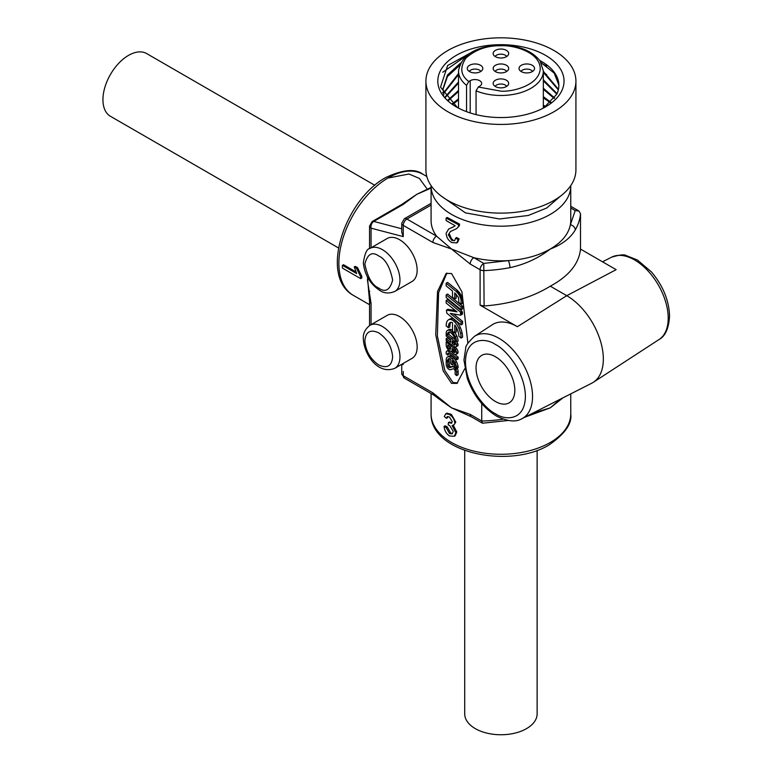 <?xml version="1.0" encoding="UTF-8"?>
<svg xmlns="http://www.w3.org/2000/svg" width="773" height="773" viewBox="0 0 773 773"><rect width="100%" height="100%" fill="white"/><g stroke="black" fill="none" stroke-linecap="round" stroke-linejoin="round"><path stroke-width="1.16" d="M570.754 185.626L570.754 185.878A69.841 40.322 180 0 1 550.299 214.382A69.841 40.322 180 0 1 451.538 214.382A69.841 40.322 180 0 1 431.083 185.878L431.083 220.508A69.841 40.322 0 0 0 436.542 236.142L451.538 249.022L473.849 257.68A69.841 40.322 0 0 0 508.286 260.607L483.763 263.4L484.111 305.973C509.794 304.089 531.853 297.499 550.299 286.184L566.764 295.692A51.733 29.867 60 0 1 603.336 359.049A51.733 29.867 60 0 1 593.413 382.249A51.733 29.867 60 0 1 591.818 383.166L521.959 418.666A47.54 27.451 60 0 0 530.181 380.838A47.54 27.451 60 0 0 498.933 338.274A47.54 27.451 60 0 0 474.438 336.361C468.399 342.062 465.501 345.966 465.733 348.072L463.955 360.083L467.25 378.258C473.405 395.177 483.154 407.777 496.508 416.077C507.465 421.517 515.949 422.377 521.959 418.666M481.734 403.545L481.734 421.043L470.187 414.376A5.169 2.986 -60 0 0 471.259 416.744L451.538 407.835L443.277 402.076M454.785 422.812C454.273 419.169 452.447 416.386 449.316 414.473L445.799 413.739L447.036 413.159L451.538 414.618L455.79 422.135L453.712 425.237L455.79 422.135M453.162 424.966L456.814 432.02L455.21 435.663L454.253 436.301L455.828 432.716L456.814 432.02M562.986 397.815L550.299 407.835L524.838 417.207M360.691 276.879L356.411 268.115L354.256 266.859L355.338 266.376L357.503 267.622L361.783 276.251A69.841 40.322 120 0 0 361.803 277.99L360.701 278.647A71.387 41.22 -60 0 1 360.691 276.879L361.783 276.251M354.256 266.859L356.662 273.555L342.41 265.323L343.512 264.724L355.822 271.835M367.948 277.932L367.407 279.855L371.059 303.499L371.059 324.67L371.059 303.499A5.169 2.986 -0 0 1 369.552 301.393L367.465 277.053M371.059 247.804L371.059 228.17A5.169 2.986 180 0 1 369.552 226.054L372.132 221.58L401.487 204.632L416.792 194.323L431.083 187.433M458.379 226.528L458.679 224.866L446.089 218.063L447.277 217.484L459.597 224.151L459.307 225.813L456.611 228.634L459.307 225.813M451.538 238.838L452.843 239.794L451.78 240.442L448.311 234.789L449.451 234.18L451.538 238.838M448.678 229.04L453.471 226.779L448.678 229.03L446.127 233.301C446.446 237.408 448.311 240.49 451.722 242.538L456.737 242.935L458.215 239.64L455.616 238.2L456.601 237.504L459.143 238.925L457.655 242.258M484.111 305.973L480.101 305.171L517.379 326.689L566.764 295.692L616.139 269.671L580.504 249.09L580.504 213.657A103.456 59.734 180 0 1 575.267 229.929C570.31 238.248 561.99 244.606 550.299 249.022C538.443 258.201 524.983 264.414 509.929 267.661A5.169 1.343 79.1 0 0 508.286 260.607C524.587 259.506 538.588 255.65 550.299 249.022C561.787 242.258 568.474 234.171 570.368 224.759A69.841 40.322 0 0 0 570.754 220.508L570.754 185.878M412.009 358.372A24.833 14.339 -120 0 0 415.816 338.477A24.833 14.339 -120 0 0 399.593 316.601A24.833 14.339 -120 0 0 387.176 315.365L369.987 325.298A24.833 14.339 60 0 1 382.403 326.525A24.833 14.339 60 0 1 399.96 356.933A24.833 14.339 60 0 1 394.819 368.306L412.009 358.372M412.009 281.507A24.833 14.339 -120 0 0 415.816 261.612A24.833 14.339 -120 0 0 399.593 239.727A24.833 14.339 -120 0 0 387.176 238.499L369.987 248.423A24.833 14.339 60 0 1 382.403 249.65A24.833 14.339 60 0 1 398.626 271.536A24.833 14.339 60 0 1 394.819 291.431L412.009 281.507M495.435 401.496A27.413 15.827 60 0 1 477.521 377.34A27.413 15.827 60 0 1 481.724 355.367A27.413 15.827 60 0 1 495.435 356.72A27.413 15.827 60 0 1 513.34 380.886A27.413 15.827 60 0 1 509.136 402.859A27.413 15.827 60 0 1 495.435 401.496M449.374 358.653A5.769 3.334 -120 0 0 449.094 360.208A5.769 3.334 -120 0 0 449.094 360.324L447.625 361.165L446.205 360.015A7.005 4.049 60 0 1 446.205 359.986A7.005 4.049 60 0 1 446.929 357.416A5.208 3.005 60 0 1 447.422 357A5.208 3.005 60 0 1 449.326 356.923L450.794 356.082A6.831 3.942 60 0 1 453.567 357.889A9.605 5.546 60 0 1 456.408 361.706A9.595 5.537 60 0 1 457.993 366.141A8.774 5.063 60 0 1 458.128 367.697L456.669 368.537L455.2 367.339A6.715 3.875 60 0 0 455.104 366.518A7.537 4.348 60 0 0 453.867 363.059A7.546 4.358 60 0 0 452.176 360.624L452.186 364.875L453.645 364.035L453.645 362.663M447.625 361.165A5.769 3.334 60 0 1 447.625 361.059A5.769 3.334 60 0 1 448.166 359.02L448.813 358.653M450.891 322.302A8.174 4.715 -120 0 0 450.05 324.341A16.281 9.402 -120 0 0 449.886 326.515A16.281 9.402 -120 0 0 449.886 326.911L448.427 327.752A16.281 9.402 60 0 1 448.417 327.366A16.281 9.402 60 0 1 448.591 325.191A8.174 4.715 60 0 1 449.963 322.641L450.35 322.418M449.345 332.071A4.599 2.657 -120 0 0 449.084 333.405A4.599 2.657 -120 0 0 449.094 333.714L447.625 334.564L446.185 333.385A6.435 3.72 60 0 1 446.185 333.318A6.435 3.72 60 0 1 447.519 330.371A6.435 3.72 60 0 1 447.528 330.371L448.997 329.52A5.701 3.285 60 0 1 451.055 329.559A7.653 4.416 60 0 1 452.524 330.4M447.625 334.564A4.599 2.657 60 0 1 447.615 334.255A4.599 2.657 60 0 1 448.543 332.168A3.643 2.097 60 0 1 449.809 332.187A5.595 3.227 60 0 1 452.244 334.12A6.754 3.894 60 0 1 454.195 337.212A8.107 4.677 60 0 1 455.162 340.709L456.65 341.927L458.109 341.086A10.165 5.865 60 0 0 456.853 336.1L455.394 336.951A10.165 5.865 60 0 1 456.65 341.927M449.181 353.638L447.712 355.097L446.205 353.87L446.205 352.546A2.986 1.72 60 0 1 446.205 352.449A2.986 1.72 60 0 1 446.823 351.077A2.986 1.72 60 0 1 448.833 351.599L449.973 350.942M580.504 213.657L578.958 211.019L575.209 210.604L570.754 208.034M550.299 286.184C568.889 276.106 578.958 263.748 580.504 249.09M532.442 413.342L550.299 407.835L560.386 399.139M445.799 413.739L444.282 416.502L446.408 418.299L447.306 416.56L449.393 416.956L452.253 421.604L451.587 423.275L448.417 422.58L448.185 424.87L449.683 425.508L453.258 431.421L452.195 433.866L449.509 433.537L446.195 427.624L444.079 426.358L445.316 425.817L447.383 427.044L450.62 432.919L451.538 433.344M448.417 422.58L449.557 421.981L451.538 422.821M401.487 204.632A5.169 2.986 60 0 1 403.11 204.487L416.792 194.323L431.083 188.11M575.267 229.929A5.169 4.01 -149.9 0 0 570.368 224.759L575.209 210.604M517.379 326.689A48.68 28.108 -120 0 0 492.295 324.737L474.438 336.361M508.18 420.483L482.594 423.208L481.734 421.043A103.456 59.734 0 0 0 503.194 419.179M467.916 343.28L461.925 291.846L451.538 273.516L446.156 273.429L437.537 291.479L435.75 334.796L443.19 370.934L451.538 383.331L456.92 383.418L464.776 368.692M444.079 426.358C444.475 430.522 446.253 433.711 449.422 435.924L454.253 436.301M455.828 432.716L452.099 425.623L453.712 425.237M449.316 414.473L450.437 413.855M446.408 418.299L447.596 417.72M448.746 422.821L449.886 422.213M449.509 433.537L450.62 432.919M446.195 427.624L447.383 427.044M470.187 414.376L451.538 407.835L432.89 392.839A5.169 2.986 120 0 0 433.953 395.206A5.169 2.986 120 0 0 433.962 395.206L443.267 402.086M432.89 392.839L403.255 375.736A5.169 2.986 120 0 0 404.327 378.103L401.738 373.62L401.738 364.682L403.255 364.479L402.54 363.841M401.738 228.769L373.755 221.426A5.169 3.672 104.7 0 0 371.059 228.17L403.255 236.615L401.738 232.229L401.738 223.252A5.169 2.986 180 0 0 403.255 225.368L432.89 242.471L451.538 249.022L470.187 264.008A5.169 2.986 -60 0 1 473.849 257.68L483.763 263.4A5.169 2.986 120 0 0 480.101 269.738L480.101 305.171M446.089 218.063L446.089 220.537L455.162 225.764L452.427 227.436M431.083 205.077L406.907 219.03L436.542 236.142A5.169 2.986 120 0 0 432.89 242.471M458.215 239.64L459.143 238.925M455.616 238.2L454.659 240.683L451.78 240.442M448.311 234.789L450.398 231.552L456.611 228.634M458.679 224.866L459.597 224.151M457.645 382.935L452.997 382.49L444.842 370.557L437.373 335.84L438.591 292.706L446.891 273.062M356.411 268.115L357.503 267.622M360.701 278.647L342.41 268.096A71.387 41.22 -60 0 1 342.41 265.323M447.422 357L448.891 356.15A5.208 3.005 60 0 1 450.794 356.082M454.195 346.459L454.833 346.98A7.653 4.416 60 0 1 455.539 347.599A5.508 3.179 60 0 1 456.698 348.826A3.614 2.087 60 0 1 458.041 351.763A3.334 1.923 60 0 1 457.858 353.106A3.218 1.855 60 0 1 457.442 353.532L455.973 354.382A3.218 1.855 60 0 1 454.737 354.401A5.053 2.918 60 0 1 452.553 352.817A4.735 2.734 60 0 1 451.355 351.097A4.619 2.667 60 0 1 448.272 349.725A4.57 2.638 60 0 1 446.195 345.164L446.185 341.966L447.287 341.337M449.751 319.114A7.817 4.512 60 0 1 450.031 318.93A7.817 4.512 60 0 1 452.476 318.698A7.798 4.503 60 0 1 454.978 320.051A10.01 5.778 60 0 1 456.437 321.433A13.354 7.711 60 0 1 460.322 327.549A18.079 10.436 60 0 1 462.032 332.68A17.895 10.329 60 0 1 462.573 337.231L461.114 338.081L458.862 336.265A14.726 8.503 60 0 0 458.428 333.037A14.938 8.619 60 0 0 456.988 328.738A10.184 5.884 60 0 0 454.775 324.969L454.785 332.921L456.244 332.081L456.244 327.211M447.615 294.059L462.554 306.224L462.563 308.862L461.095 309.702L461.095 307.074L446.156 294.899L447.615 294.059M456.205 294.127L456.215 298.185L454.746 299.035L454.746 292.87L458.553 297.547L458.833 302.378L461.075 304.185L462.534 303.335L462.486 298.996L460.969 294.871L457.548 290.513L447.606 282.406L446.147 283.247L446.147 285.884L452.495 291.044L452.495 297.209L454.746 299.035M446.436 310.128L446.804 313.22L461.114 324.892L461.104 322.235L450.253 313.403L460.766 315.162L460.379 311.983L446.156 300.397L446.156 303.055L457.007 311.867L446.436 310.128L447.905 309.287L455.326 310.504M446.156 300.397L447.625 299.557L461.839 311.132L462.486 313.886L460.766 315.162M453.403 313.935L462.573 321.384L462.573 324.042L461.114 324.892M451.055 329.559L449.586 330.4A5.701 3.285 60 0 0 447.528 330.371L448.987 329.53A6.435 3.72 60 0 1 448.987 329.53A6.435 3.72 60 0 1 448.997 329.52M454.93 332.834A8.764 5.063 60 0 1 456.853 336.1M448.456 334.081L452.891 337.704A15.962 9.218 60 0 1 454.997 339.685M456.775 341.859A7.962 4.599 60 0 1 457.732 343.541A3.536 2.039 60 0 1 458.118 344.942A1.836 1.063 60 0 1 457.732 345.86A1.836 1.063 60 0 1 457.713 345.879L456.302 346.691M452.891 337.704L451.432 338.555L446.185 334.265L446.185 336.052L450.669 339.695L450.669 342.342L446.185 338.68L447.654 337.84L450.669 340.304M446.823 351.077L448.282 350.237A2.986 1.72 60 0 1 448.669 350.111M450.756 351.135L452.012 352.159M454.785 354.421L458.118 357.136L458.118 358.885L456.659 359.735L456.659 357.976L458.118 357.136M448.446 360.701L449.19 361.291L449.19 364.566A1.826 1.053 -120 0 0 449.809 366.006A2.416 1.391 -120 0 0 451.123 366.885L453.722 365.938A3.527 2.039 60 0 1 455.036 366.18M457.114 368.277A3.643 2.106 60 0 1 457.278 368.566A5.111 2.947 60 0 1 458.128 371.446L458.138 374.76L456.669 375.61L456.669 372.296L458.128 371.446M448.166 359.02A3.334 1.923 60 0 1 448.456 358.778A3.334 1.923 60 0 1 449.606 358.72A6.194 3.575 60 0 1 450.688 359.261L450.688 363.668L452.186 364.875M457.993 366.141L456.524 366.982A8.774 5.063 60 0 1 456.669 368.537M453.567 357.889L452.108 358.73A9.605 5.546 60 0 1 454.949 362.556A9.595 5.537 60 0 1 456.524 366.982M449.326 356.923A6.831 3.942 60 0 1 452.108 358.73M457.858 353.106L456.399 353.947A3.218 1.855 60 0 1 455.973 354.382M458.041 351.763L456.582 352.614A3.334 1.923 60 0 1 456.399 353.947M456.698 348.826L455.239 349.667A3.614 2.087 60 0 1 456.582 352.614M455.539 347.599L454.08 348.449A5.508 3.179 60 0 1 455.239 349.667M454.833 346.98L453.374 347.821A7.653 4.416 60 0 1 454.08 348.449M453.374 347.821L446.185 341.966M448.427 327.752L446.176 325.935A21.161 12.223 60 0 1 446.379 323.491A11.344 6.551 60 0 1 448.292 319.964A7.817 4.512 60 0 1 448.572 319.771A7.817 4.512 60 0 1 451.007 319.539A7.798 4.503 60 0 1 453.519 320.892A10.01 5.778 60 0 1 454.978 322.273A13.354 7.711 60 0 1 458.853 328.39A18.079 10.436 60 0 1 460.573 333.53A17.895 10.329 60 0 1 461.114 338.081M449.963 322.641A4.657 2.686 60 0 1 450.147 322.515A4.657 2.686 60 0 1 451.625 322.38A4.174 2.406 60 0 1 452.514 322.766L452.524 331.095L454.785 332.921M460.322 327.549L458.853 328.39M456.437 321.433L454.978 322.273M462.554 306.224L461.095 307.074M446.156 294.899L446.156 297.528L461.095 309.702M461.075 304.185L461.075 300.629L462.534 299.779M461.075 300.629L461.017 299.837L462.486 298.996M461.017 299.837L460.824 298.929L462.293 298.088M460.824 298.929L460.64 298.281L462.099 297.441M460.64 298.281L460.428 297.692L461.896 296.851M460.428 297.692L460.138 297.006L461.597 296.165M460.138 297.006L459.848 296.378L461.317 295.528M459.848 296.378L459.5 295.711L460.969 294.871M459.5 295.711L459.104 295.044L460.573 294.204M459.104 295.044L458.698 294.407L460.167 293.566M458.698 294.407L458.225 293.74L459.693 292.899M458.225 293.74L457.742 293.141L459.201 292.291M457.742 293.141L457.21 292.503L458.669 291.663M457.21 292.503L456.64 291.894L458.109 291.054M456.64 291.894L456.089 291.363L457.548 290.513M456.089 291.363L446.147 283.247M461.104 322.235L462.573 321.384M460.882 315.075L462.341 314.234M460.959 314.94L462.428 314.099M461.017 314.737L462.486 313.886M461.075 314.427L462.534 313.587M461.075 313.935L462.534 313.094M461.027 313.423L462.496 312.572M460.959 313.133L462.418 312.282M460.872 312.852L462.331 312.002M460.776 312.553L462.235 311.712M460.64 312.311L462.099 311.461M460.524 312.137L461.983 311.287M460.379 311.983L461.839 311.132M454.099 332.38L452.949 333.047A8.764 5.063 60 0 1 455.394 336.951M449.586 330.4A7.653 4.416 60 0 1 452.949 333.047M451.432 338.555A15.962 9.218 60 0 1 454.572 341.705A7.962 4.599 60 0 1 456.273 344.381L457.732 343.541M446.185 334.265L446.813 333.907M446.185 338.68L446.185 340.439L451.422 344.729A13.267 7.662 60 0 0 454.795 346.71A3.817 2.203 60 0 0 456.244 346.719A1.836 1.063 60 0 0 456.273 346.71L457.732 345.86M458.118 344.942L456.65 345.792A1.836 1.063 60 0 1 456.273 346.71M456.273 344.381A3.536 2.039 60 0 1 456.65 345.792M447.712 355.097L447.712 353.619L448.514 353.155M447.712 353.619A1.304 0.754 60 0 1 447.982 353.155A1.304 0.754 60 0 1 448.833 353.358L456.659 359.735M456.659 357.976L448.833 351.599M451.123 366.885L449.664 367.726A2.416 1.391 60 0 1 448.34 366.846L449.809 366.006M448.34 366.846A1.826 1.053 60 0 1 447.722 365.407L449.19 364.566M447.722 365.407L447.722 362.141L449.19 361.291M447.722 362.141L446.214 360.923L446.862 360.547M446.214 360.923L446.214 364.073A8.426 4.87 60 0 0 446.408 365.658A4.348 2.512 60 0 0 447.383 367.784A4 2.309 60 0 0 448.765 369.223A3.875 2.242 60 0 0 450.669 369.678L453.162 368.769A1.855 1.073 60 0 1 454.524 369.562A2.058 1.188 60 0 1 455.152 371.32L455.162 374.364L456.669 375.61M455.191 367.185L454.418 367.629A3.643 2.106 60 0 1 455.809 369.417A5.111 2.947 60 0 1 456.669 372.296M453.722 365.938L452.253 366.779A3.527 2.039 60 0 1 454.418 367.629M452.253 366.779L449.664 367.726M449.925 349.232A2.918 1.681 60 0 1 448.804 348.468A2.744 1.585 60 0 1 447.722 346.594L447.712 344.971L450.669 347.377L450.669 348.845A1.237 0.715 60 0 1 450.427 349.232A1.237 0.715 60 0 1 449.925 349.232L450.669 348.807M454.485 352.594A2.995 1.73 60 0 1 453.171 351.657A2.705 1.565 60 0 1 452.456 350.633A1.575 0.908 60 0 1 452.166 349.773L452.166 348.584L453.635 349.802A3.45 1.99 60 0 1 454.485 350.671A1.923 1.111 60 0 1 455.142 351.957A1.14 0.657 60 0 1 454.485 352.594L455.152 352.217M453.799 342.69A6.223 3.594 60 0 1 454.997 344.468L454.882 344.99A1.788 1.034 60 0 1 454.553 344.913A8.619 4.976 60 0 1 452.166 343.589L452.157 340.951A16.107 9.295 60 0 1 453.799 342.69M447.722 346.594L448.881 345.927M449.403 346.352A2.744 1.585 -120 0 0 450.273 347.628A2.918 1.681 -120 0 0 450.669 347.985M452.456 350.633L453.741 349.889M454.601 350.826L453.171 351.657M452.166 349.773L453.007 349.29M452.166 343.589L453.625 342.487M453.625 342.739A8.619 4.976 -120 0 0 454.138 343.115M455.046 344.623L454.553 344.913M464.708 450.417L464.708 713.846A36.215 20.91 0 0 0 475.318 728.63A36.215 20.91 0 0 0 514.779 733.162A36.215 20.91 0 0 0 537.129 713.846L537.129 450.417M374.789 185.278L146.648 53.569A36.215 20.91 120 0 0 128.55 55.366A36.215 20.91 120 0 0 104.886 87.272A36.215 20.91 120 0 0 110.442 116.288L338.574 247.998M466.544 111.679L466.544 85.339L468.776 81.523L470.197 80.701A6.725 3.884 180 0 1 477.521 79.861A6.725 3.884 180 0 1 481.676 83.445A6.725 3.884 180 0 1 479.704 86.19L478.284 87.011L476.062 90.828L476.062 114.617M425.913 81.126L425.913 169.818A75.01 43.307 0 0 0 447.876 200.449A75.01 43.307 0 0 0 529.621 209.831A75.01 43.307 0 0 0 575.924 169.818L575.924 81.126A75.01 43.307 180 0 1 529.621 121.129A75.01 43.307 180 0 1 447.876 111.747A75.01 43.307 180 0 1 425.913 81.126A75.01 43.307 180 0 1 472.216 41.114A75.01 43.307 180 0 1 553.961 50.506A75.01 43.307 180 0 1 575.924 81.126M475.221 50.371L447.644 65.512L440.523 87.098L457.374 107.495M456.292 106.887A63.115 36.437 180 0 1 456.292 55.356A63.115 36.437 180 0 1 545.545 55.356A63.115 36.437 180 0 1 545.545 106.887A63.115 36.437 180 0 1 456.292 106.887M543.834 107.843L556.792 94.19A57.936 33.452 0 0 0 558.86 85.349A57.936 33.452 0 0 0 541.883 61.695A57.936 33.452 0 0 0 539.805 60.555M443.866 94.944L442.977 88.808L447.519 74.981L460.428 63.193M442.987 89.368L447.432 76.546L459.423 65.55M541.168 62.729L554.212 73.126L558.84 85.03M452.137 103.882L458.495 98.896M452.736 104.345L458.495 99.93M447.963 100.113L458.495 90.451M448.398 100.558L458.495 91.485M444.717 97.34L458.495 81.996M444.939 97.862L458.495 83.03M443.412 93.118L458.495 73.551M443.518 93.639L458.495 74.585M543.342 105.138L545.699 106.606M543.342 96.683L550.946 102.307M543.342 97.717L550.405 102.828M543.342 88.238L554.628 97.987M543.342 89.272L554.251 98.519M543.342 79.793L557.053 93.63M543.342 80.827L556.811 94.151M543.342 71.348L558.444 89.31M543.342 72.382L558.328 89.842M469.569 71.618A7.759 4.483 180 0 1 467.472 69.406A7.759 4.483 180 0 1 471.337 64.517A7.759 4.483 180 0 1 480.535 65.28A7.759 4.483 180 0 1 482.632 69.406A7.759 4.483 180 0 1 477.241 72.749A7.759 4.483 180 0 1 469.569 71.618M480.864 71.416A6.203 3.585 0 0 0 479.444 70.14A6.203 3.585 0 0 0 469.24 71.416M495.435 71.618A7.759 4.483 180 0 1 493.338 69.406A7.759 4.483 180 0 1 497.203 64.517A7.759 4.483 180 0 1 506.402 65.28A7.759 4.483 180 0 1 508.499 69.406A7.759 4.483 180 0 1 503.107 72.749A7.759 4.483 180 0 1 495.435 71.618M506.73 71.416A6.203 3.585 0 0 0 505.31 70.14A6.203 3.585 0 0 0 495.106 71.416M495.435 56.69A7.759 4.483 180 0 1 493.338 54.468A7.759 4.483 180 0 1 497.203 49.588A7.759 4.483 180 0 1 506.402 50.351A7.759 4.483 180 0 1 508.499 54.468A7.759 4.483 180 0 1 503.107 57.82A7.759 4.483 180 0 1 495.435 56.69M506.73 56.487A6.203 3.585 0 0 0 505.31 55.212A6.203 3.585 0 0 0 495.106 56.487M532.597 71.416A6.203 3.585 0 0 0 531.177 70.14A6.203 3.585 0 0 0 522.393 70.14A6.203 3.585 0 0 0 520.973 71.416M521.302 65.28A7.759 4.483 180 0 1 530.5 64.517A7.759 4.483 180 0 1 534.365 69.406A7.759 4.483 180 0 1 532.268 71.618A7.759 4.483 180 0 1 524.596 72.749A7.759 4.483 180 0 1 519.205 69.406A7.759 4.483 180 0 1 521.302 65.28M495.435 86.557A7.759 4.483 180 0 1 493.338 84.334A7.759 4.483 180 0 1 497.203 79.455A7.759 4.483 180 0 1 506.402 80.218A7.759 4.483 180 0 1 508.499 84.334A7.759 4.483 180 0 1 503.107 87.687A7.759 4.483 180 0 1 495.435 86.557M506.73 86.354A6.203 3.585 0 0 0 505.31 85.078A6.203 3.585 0 0 0 495.106 86.354M546.685 91.427L543.342 89.658M458.495 91.62L457.258 92.316M546.685 99.872L543.342 98.103M458.495 100.075L457.258 100.761M544.733 107.263L543.342 106.548M546.685 66.082L541.554 63.473M459.326 65.84L457.258 66.971M546.675 74.527L543.342 72.759M458.495 74.73L457.258 75.425M546.685 82.972L543.342 81.213M458.495 83.175L457.258 83.871M442.533 92.615L443.373 92.963M467.452 54.999L442.755 72.227M611.569 257.187C619.521 254.819 624.352 254.259 626.062 255.515L637.348 259.979L651.446 271.922C663.012 285.71 669.051 300.455 669.563 316.157C668.742 328.477 665.253 336.255 659.089 339.492A47.54 27.451 -120 0 0 668.21 318.176A47.54 27.451 -120 0 0 647.929 270.84A47.54 27.451 -120 0 0 611.569 257.187L602.505 261.796M550.299 442.465A69.841 40.322 0 0 0 570.754 413.961C572.165 423.527 564.995 433.817 549.226 444.833C509.755 469.201 430.223 453.162 431.083 413.961A69.841 40.322 0 0 0 451.538 442.465A69.841 40.322 0 0 0 550.299 442.465M427.314 189.259L419.401 178.428L408.965 174.012L388.413 177.945M353.338 295.354C318.843 276.164 344.98 199.598 385.669 177.597C402.888 169.451 415.391 168.388 423.169 174.389A69.841 40.322 120 0 0 388.259 177.848A69.841 40.322 120 0 0 342.632 239.388A69.841 40.322 120 0 0 353.338 295.354L369.552 304.707M560.541 196.1L546.646 208.043L528.297 215.474L499.542 218.972L465.443 212.865L441.296 196.1M495.435 413.71C486.671 410.038 465.877 387.66 465.472 361.812C465.877 336.439 486.671 338.062 495.435 344.516C504.199 348.179 524.983 370.567 525.398 396.404C524.983 421.778 504.199 420.154 495.435 413.71M378.741 364.962C370.364 359.097 365.726 351.077 364.846 340.883C365.726 331.714 370.364 329.037 378.741 332.863C387.128 338.719 391.756 346.748 392.645 356.933C391.756 366.102 387.128 368.779 378.741 364.962M378.741 288.087C372.171 285.208 367.542 277.178 364.846 264.008C367.542 253.959 372.171 251.283 378.741 255.989C385.321 258.868 389.95 266.898 392.645 280.068C389.95 290.117 385.321 292.793 378.741 288.087M448.591 325.191L450.05 324.341M509.929 267.661A103.456 59.734 180 0 1 484.111 270.598A5.169 2.986 180 0 1 480.101 269.738L470.187 264.008M372.132 221.58A5.169 2.986 60 0 1 373.755 221.426L403.11 204.487M403.255 236.615L403.255 225.368A5.169 2.986 120 0 1 406.907 219.03A5.169 2.986 60 0 0 404.327 218.778L431.083 203.328M401.738 373.62A5.169 2.986 0 0 0 403.255 375.736L403.255 371.504M368.566 291.46L369.726 291.276M452.466 227.194L451.393 227.842M456.408 361.706L454.949 362.556M452.476 318.698L451.007 319.539M453.519 320.892L454.978 320.051M462.032 332.68L460.573 333.53M455.626 341.096L454.572 341.705M457.278 368.566L455.809 369.417M450.273 347.628L448.804 348.468M468.776 81.523C460.515 75.252 459.597 67.415 466.022 57.994C475.656 49.54 487.29 45.462 500.914 45.752C512.422 44.844 539.699 51.656 540.23 68.449C539.699 85.252 512.422 92.064 500.914 91.146L478.284 87.011M466.544 85.339A42.418 24.494 180 0 1 458.495 70.99C461.578 54.777 475.724 46.177 500.914 45.182C519.166 45.578 532.239 50.863 540.143 61.038L543.342 70.99A42.418 24.494 180 0 1 500.914 95.475A42.418 24.494 180 0 1 476.062 90.828M470.197 80.701L470.197 112.955M369.987 325.298C365.156 329.027 362.933 333.521 363.329 338.777C363.774 353.686 377.582 375.224 394.819 368.306M369.987 248.423C366.943 248.606 364.73 253.438 363.349 262.926C364.643 274.83 370.132 284.01 379.814 290.455C384.171 293.431 389.167 293.75 394.819 291.431M570.754 393.872L570.754 413.961M570.754 206.285L578.958 211.019M659.089 339.492L593.413 382.249M431.083 393.554L431.083 413.961M423.169 174.389L426.802 176.486M456.737 242.935L457.655 242.268M369.552 226.054L369.552 248.693M369.552 301.393L369.552 325.559M404.327 378.103L433.953 395.206M471.259 416.744L482.333 423.14M452.389 227.455L453.442 226.798M404.327 218.778L401.738 223.252M448.572 319.771L450.031 318.93M543.342 70.99L543.342 108.104M458.495 70.99L458.495 108.104"/></g></svg>
